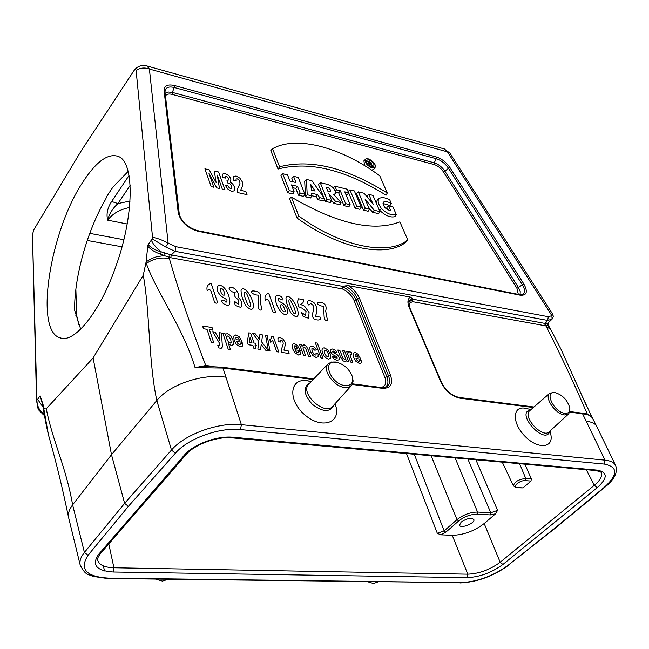 <?xml version="1.0" encoding="UTF-8"?>
<svg xmlns="http://www.w3.org/2000/svg" width="649" height="649" viewBox="0 0 649 649"><rect width="100%" height="100%" fill="white"/><g stroke="black" fill="none" stroke-linecap="round" stroke-linejoin="round"><path stroke-width="0.97" d="M80.687 329.189L74.651 310.287C73.994 277.975 87.193 230.638 105.544 199.413L107.012 196.014L112.853 187.212L128.129 171.433M115.668 266.966C99.451 313.362 73.467 344.432 59.489 337.65C34.292 329.497 50.306 230.614 82.967 181.907C96.344 161.414 108.14 152.929 118.353 156.441C134.7 162.12 134.278 215.939 115.668 266.966M547.699 320.403L548.291 316.712L551.885 315.682L552.08 319.162L547.667 320.436L175.019 251.309L171.328 254.976L343.272 286.477L342.631 286.89C348.878 289.746 353.348 294.102 356.025 299.96L357.558 298.905C355.084 293.38 350.898 289.048 345 285.909L343.272 286.477M345 285.909L348.529 285.69C353.713 289.203 357.38 293.437 359.514 298.402L390.52 375.276C393.318 384.135 390.625 388.483 382.439 388.329L352.277 384.492M533.356 407.523L460.027 398.202C451.785 396.312 445.401 390.949 440.89 382.107L409.113 307.228C407.223 302.434 407.613 299.043 410.273 297.064L348.529 285.69M410.273 297.064L412.277 298.264L412.577 299.173L545.176 323.47L544.827 325.701L412.618 301.68L410.136 302.75L408.878 305.046M547.667 320.436L545.176 323.47L547.788 323.267L551.82 319.405M396.344 214.665C391.785 215.711 386.812 213.659 381.434 208.516C378.253 204.297 377.394 201.02 378.87 198.683C381.271 197.053 384.865 197.385 389.651 199.673L391.282 203.421C387.81 201.588 385.117 201.19 383.218 202.212C383.04 206.455 385.579 209.311 390.828 210.803L388.67 205.83L392.921 206.836L396.344 214.665L395.006 216.636C390.406 217.772 385.319 215.687 379.738 210.381L378.911 209.254M376.388 203.364L377.134 200.354L378.87 198.683M391.282 203.421L390.017 205.522L383.015 203.51M387.997 210.073L386.853 207.429L388.67 205.83M371.179 199.973L368.786 194.375L372.956 195.381L379.916 211.582L374.222 210.268L365.014 199.016L369.443 209.156L368.145 211.233L363.554 210.179L356.512 193.499L358.313 191.869L364.097 193.256L373.272 204.37L371.179 199.973L370.368 200.817M367.61 197.466L366.977 196.006L368.786 194.375M379.916 211.582L378.61 213.643L372.615 212.264L368.713 207.485M359.935 209.343L355.117 208.232L348.107 191.496L349.908 189.849L354.338 190.911L361.225 207.258L359.935 209.343M350.152 204.695L345.641 203.648L340.303 190.782L336.466 189.873L334.981 186.263L347.101 189.175L348.602 192.761L344.797 191.853L350.152 204.695L348.862 206.796L343.97 205.668L338.648 192.802L335.557 192.072M348.602 192.761L347.329 194.862L345.909 194.522M331.623 200.403L327.007 199.34L320.249 182.726L327.145 184.284C332.913 186.393 335.63 189.516 335.306 193.67L333.74 194.513L341.058 202.593L335.509 201.304L328.865 193.678L331.623 200.403L330.341 202.537L325.344 201.385L324.5 199.308M323.681 197.28L318.456 184.413L320.249 182.726M341.058 202.593L339.914 204.735L333.919 203.356L331.509 200.59M293.51 176.309L298.24 177.445L304.908 194.221L300.154 193.126L297.469 186.328L291.458 184.916L294.135 191.731L292.877 193.913L287.661 192.721L280.944 175.457L282.729 173.729L287.515 174.873L289.973 181.128L295.976 182.547L293.51 176.309L291.726 178.029L293.251 181.898M304.908 194.221L303.643 196.396L298.491 195.211L295.814 188.413L292.529 187.642M406.371 241.793C387.218 258.213 340.011 249.265 297.064 218.072L289.543 198.716L291.417 197.134C337.253 223.881 373.41 232.131 399.889 221.877L407.759 239.862L406.371 241.793M278.007 169.048C309.005 160.814 345.017 169.527 386.05 195.195L387.283 193.021L379.77 175.814C341.942 147.688 296.836 135.008 272.539 148.735L270.82 150.568L278.007 169.048L279.589 166.801C310.514 158.778 346.412 167.523 387.283 193.021M371.763 170.16L373.824 169.292L375.049 167.474M363.886 160.855L364.697 165.649M324.768 198.821L319.689 197.645L317.612 194.627L311.658 193.24L311.853 195.836L310.538 197.977L305.476 196.817L304.697 181.128L306.433 179.416L311.918 180.73L324.768 198.821L323.575 200.979L318.075 199.714L316.006 196.696L311.844 195.738M461.115 522.129L459.524 525.268C460.685 529.065 475.668 523.037 473.827 519.508C471.052 517.496 466.809 518.364 461.115 522.129M484.186 523.532L495.544 513.83L490.376 514.917L477.137 514.178C470.541 514.292 464.376 516.555 458.656 520.985L445.782 532.229L440.931 534.825L452.248 535.303C463.637 535.011 474.289 531.093 484.186 523.532L500.184 562.245L594.362 485.257C600.301 480.292 602.556 476.106 601.136 472.707C602.037 472.448 600.333 471.742 596.025 470.582M440.931 534.825L437.361 533.397L444.143 530.882L457.001 519.63C463.37 514.714 470.217 512.191 477.55 512.061L490.782 512.815L497.572 510.333L495.544 513.83M129.5 207.518C119.676 209.505 112.415 213.724 107.71 220.181C106.12 214.17 107.426 207.94 111.628 201.498L117.923 203.567L129.678 201.125L129.978 201.847M527.459 408.756L524.643 408.148C512.207 406.225 512.102 423.351 524.952 436.242C537.575 449.4 553.427 448.321 550.92 434.96L550.32 430.725M311.171 381.628L306.953 380.703C289.292 377.961 287.596 400.749 305.119 415.141C322.334 429.93 342.088 422.442 335.306 404.619L335.006 403.759M313.175 379.519L222.988 368.048L241.363 424.681L605.046 460.157L582.583 413.786L569.749 412.156M128.364 506.366L88.029 555.276C79.267 569.043 85.984 576.653 108.188 578.105L460.806 582.624C477.348 581.837 493.053 576.109 507.907 565.441L555.455 527.661L604.438 487.188C618.189 474.606 618.132 466.899 604.284 464.076L240.528 429.589C219.313 427.172 187.642 438.667 175.335 453.245L128.364 506.366L124.624 503.348L171.482 450.041L156.807 400.506C148.443 361.323 149.976 312.112 143.267 275.208L93.115 357.948L46.274 408.765C52.683 441.466 66.133 467.037 72.615 504.873L84.411 552.429L124.624 503.348L111.49 454.714L93.115 357.948M225.69 377.174C202.918 373.426 169.567 384.451 156.807 400.506L111.49 454.714L72.615 504.873C69.289 509.238 67.934 513.391 68.543 517.334L80.216 565.182C79.308 561.288 80.703 557.029 84.411 552.429L88.029 555.276M586.404 421.339C591.685 421.85 595.092 423.489 596.642 426.247L615.658 465.528C614.157 462.542 610.62 460.749 605.046 460.157L604.284 464.076M580.904 393.391L592.107 417.502C591.085 415.741 587.905 414.5 582.583 413.786L581.772 413.105M143.267 275.208L146.122 261.863L151.314 258.659L156.855 256.647L164.294 255.649L160.465 254.124C154.9 252.21 150.665 249.557 147.769 246.174L146.122 261.863M222.161 367.22L222.988 368.048L195.081 367.675C183.594 328.572 157.358 294.102 146.333 263.535L146.114 262.431M42.98 406.177L43.085 404.684L43.337 405.925C43.864 408.326 44.846 409.268 46.274 408.765M43.142 405.106L48.432 434.773C56.001 461.382 62.702 488.908 68.534 517.334M408.74 302.045L412.577 299.684L412.577 299.173M519.614 463.719L525.755 478.467L531.369 478.921L524.903 464.189M531.369 478.921L530.971 481.063L525.325 480.617C519.817 480.009 511.453 487.245 517.342 487.488L522.989 487.91L530.971 481.063M522.989 487.91L516.709 487.74M75.86 315.56L76.752 315.86L75.884 315.633M100.214 553.848C97.845 557.288 97.001 559.389 97.691 560.152C99.086 564.93 104.505 567.469 113.924 567.77L467.775 574.187C479.254 573.692 490.06 569.717 500.184 562.245L502.91 564.468C491.699 572.661 479.757 577.058 467.093 577.659L113.202 572.012C96.336 570.787 91.444 564.938 98.534 554.457L184.251 455.282C193.329 444.273 217.131 435.511 233.226 437.264L597.275 470.127C607.837 472.221 607.821 478.062 597.242 487.65L502.91 564.468M586.201 413.94L587.337 414.127L592.107 417.502L590.963 416.123M206.853 366.344L195.081 367.675L205.757 365.517L207.542 365.695L207.923 366.336M555.455 527.661L556.209 527.41M272.539 148.735L279.589 166.801M407.759 239.862C388.654 256.136 341.625 247.164 298.791 216.076L297.064 218.072M298.791 216.076L291.417 197.134M372.202 167.994L375.154 167.32C377.337 164.221 367.667 156.263 365.419 159.321C364.689 162.688 366.953 165.576 372.202 167.994M373.905 164.335C371.236 160.449 368.705 159.119 366.328 160.368C366.068 163.021 367.869 165.211 371.723 166.923L373.889 166.582L373.905 164.335M366.863 161.763L366.214 161.723M372.494 167.044L372.348 166.452M294.135 191.731L289.324 190.619L287.661 192.721M289.324 190.619L282.729 173.729M300.154 193.126L298.491 195.211M297.469 186.328L295.814 188.413M310.83 184.592L311.398 190.149L315.138 191.033L310.83 184.592M311.853 195.836L307.22 194.757L305.476 196.817M307.22 194.757L306.433 179.416M319.689 197.645L318.075 199.714M317.612 194.627L316.006 196.696M326.228 187.212L327.85 191.179L330.528 191.301C330.487 189.037 329.051 187.675 326.228 187.212M327.007 199.34L325.344 201.385M335.509 201.304L333.919 203.356M328.589 191.414L327.437 190.181M336.466 189.873L335.379 191.212M334.981 186.263L333.253 187.861M345.641 203.648L343.97 205.668M340.303 190.782L338.648 192.802M361.225 207.258L356.788 206.228L355.117 208.232M356.788 206.228L349.908 189.849M369.443 209.156L365.225 208.183L363.554 210.179M365.225 208.183L358.313 191.869M374.222 210.268L372.615 212.264M369.273 163.029L368.656 161.617L370.465 163.159L369.273 163.029M369.443 164.951L367.715 160.976L369.622 161.471L371.382 163.613L370.555 163.759L372.688 165.787L369.362 163.24L370.19 165.146L368.989 165.503M367.715 160.976L366.369 162.226M372.688 165.787L372.072 167.004M371.926 165.592L371.074 166.712M370.19 165.146L369.679 165.99M41.601 400.92L40.124 395.809L37.634 399.305L43.069 407.231M37.634 399.305L36.912 400.23C37.034 406.014 39.386 410.655 43.962 414.167L43.434 414.8L44.416 415.384M134.124 70.392L81.174 150.909L33.918 229.608L32.458 234.476L36.912 400.23M43.434 414.792C36.758 407.54 38.867 412.431 36.539 400.538L36.539 399.849M175.019 251.309L165.617 246.944L152.182 238.84L152.531 237.331L136.103 70.433C140.208 67.796 144.638 67.334 149.392 69.054L447.469 151.858L551.885 315.682L552.745 314.27L449.927 153.107L444.135 148.897M152.531 237.331C156.758 237.972 161.958 239.895 168.132 243.099L175.895 246.693L548.291 316.712M136.103 70.433C135.844 69.013 135.138 69.07 133.986 70.595L133.945 70.66M152.182 238.84L151.282 240.195L153.253 243.773L156.823 248.08L161.317 251.844M161.35 251.869L171.328 254.976M549.362 327.177L547.853 324.062L547.505 325.457L549.216 326.958M547.513 325.449L544.827 325.701M381.028 387.485C385.522 386.423 386.804 383.064 384.865 377.41L354.062 300.471C351.726 295.327 347.807 291.474 342.315 288.902L170.768 257.726L164.302 255.633M127.18 223.978L107.71 220.181C108.983 214.219 112.391 208.686 117.923 203.567L130.149 185.444M43.085 404.684L40.124 395.809M151.282 240.195L148.15 244.568C151.022 247.902 155.395 250.319 161.277 251.82L160.465 254.124M175.052 251.268L175.895 246.693M165.617 246.944L168.132 243.099L149.392 69.054L146.844 65.938C141.506 64.681 137.223 66.239 133.986 70.595M342.315 288.902L342.631 286.89M170.768 257.726L171.312 255M163.775 255.365L164.53 252.883M148.15 244.568L147.769 246.174M412.577 299.684L412.618 301.68M547.991 324.889L548.105 323.113M547.561 325.319L547.788 323.267M168.196 579.281L162.42 581.082L155.549 579.119M377.896 581.926L373.508 583.54L367.886 581.796M345.09 385.603C351.385 385.806 353.746 382.642 352.172 376.12C349.073 368.762 343.816 364.13 336.385 362.239C321.279 359.246 330.398 384.249 345.09 385.603M336.912 362.329L331.363 362.028L327.859 364.121C322.091 370.108 334.008 386.682 344.757 387.51L349.422 387.007L352.123 384.76L353.137 381.044L352.342 376.688M564.857 413.299C568.524 413.551 570.163 411.717 569.773 407.815C567.453 400.052 562.594 394.981 555.195 392.621C543.602 390.3 553.775 412.342 564.857 413.299M553.995 392.353L555.195 392.621L553.857 392.337L549.476 393.489C544.235 397.902 555.722 414.354 564.541 414.954L568.865 413.713L569.854 408.586M360.828 359.205L355.985 358.508L357.226 360.56L358.621 361.42L359.246 361.16L359.246 360.049L361.363 360.803L361.12 363.018L359.441 363.562L355.887 361.315L353.705 357.485L353.015 353.429L354.833 352.261L358.021 354.224L360.828 359.205M355.336 356.763L358.224 357.185L357.055 355.246L355.798 354.459L355.019 354.979L355.336 356.763M351.417 352.269L351.782 354.67L350.127 354.297L350.144 355.425L352.691 362.385L350.736 362.11L346.534 351.279L348.351 351.547L348.943 353.08L349.219 351.766L351.417 352.269M344.595 350.995L348.789 361.834L346.972 361.582L346.339 359.952L345.803 361.177L344.595 361.485L343.061 360.812L340.482 356.885L337.845 350.014L339.808 350.298L342.923 358.102L344.481 359.384L345.227 359.108L345.39 358.183L342.64 350.711L344.595 350.995M332.126 356.544L333.951 356.382L334.957 357.737L337.22 358.078L336.839 356.78L332.442 354.468L330.609 351.88L330.479 349.616L332.499 349L335.062 350.062L336.912 352.358L335.241 352.585L333.326 351.068L332.32 351.231L332.32 351.782L337.585 355.003L339.021 357.242L339.151 359.7L337.018 360.422L334.235 359.173L332.126 356.544M317.329 343.094L323.024 358.224L320.995 357.948L315.317 342.794L317.329 343.094M316.558 349.973L314.749 350.2L312.721 348.27L311.788 348.846L312.266 351.296L313.767 354.135L315.3 355.117L316.071 354.784L315.99 353.234L318.164 353.997L318.091 356.812L316.104 357.494L312.834 355.579L310.246 351.198L309.678 347.101L311.836 345.982L314.384 347.166L316.558 349.973M308.121 349.616L310.676 356.496L308.624 356.212L305.541 348.221L304 346.947L303.188 347.223L303.018 348.245L305.655 355.798L303.594 355.506L299.514 344.416L301.42 344.692L302.02 346.315L303.886 344.814L305.249 345.349L306.433 346.355L308.121 349.616M245.866 191.512L247.026 194.659L237.712 192.575L237.388 189.386L239.968 183.448L239.757 181.517L238.645 179.684L237.112 178.783L236.025 179.108L236.228 181.079L233.462 180.138L233.494 176.504L236.163 176.025L239.87 178.159L242.312 181.89L242.807 184.065L242.58 186.068L240.609 190.327L245.866 191.512M300.187 350.557L294.995 349.811L296.244 351.928L297.713 352.829L298.394 352.561L298.443 351.417L300.69 352.204L300.333 354.484L298.491 355.027L294.76 352.699L292.577 348.74L292.026 344.562L294.038 343.378L297.388 345.414L300.187 350.557M294.37 348.018L297.477 348.464L296.301 346.461L294.979 345.641L294.119 346.177L294.37 348.018M225.381 185.468L227.848 185.655L229.211 187.731L230.768 188.697L231.88 188.21L231.669 186.19L230.387 184.04L227.645 182.961L226.947 180.268L228.391 180.057L228.351 178.516L227.418 176.999L226.112 176.212L225.162 176.544L225.203 178.159L222.534 177.063L222.396 174.695L223.305 173.526L225.195 173.47L228.919 175.782L230.955 178.929L230.298 182.166L232.74 184.056L234.459 186.953L234.565 190.628L231.815 191.536L228.148 189.427L225.381 185.468M288.099 350.72L289.097 353.478L281.707 352.439L281.366 349.568L283.24 343.929L283.021 342.185L282.096 340.62L280.863 339.938L280.019 340.336L280.23 342.12L278.023 341.512L277.95 338.194L280.043 337.504L283.021 339.103L285.049 342.283L285.495 344.221L283.921 350.127L288.099 350.72M218.583 172.001L224.952 189.711L222.299 189.119L217.285 175.133L219.484 188.494L216.717 187.869L208.921 173.202L213.894 187.245L211.209 186.636L204.914 168.821L209.213 169.819L216.093 182.499L214.316 171.003L218.583 172.001M273.261 336.498L278.81 352.034L276.685 351.734L272.685 340.53L270.738 342.372L269.781 339.687L271.079 338.51L271.542 336.247L273.261 336.498M265.514 335.16L267.12 335.403L270.008 351.06L268.435 350.833L265.514 335.16M268.337 350.565L265.603 350.184L261.206 344.416L260.598 349.487L257.856 349.097L258.862 341.471L252.769 333.521L255.43 333.919L259.438 339.24L259.892 334.576L262.504 334.965L261.677 341.991L268.337 350.565M255.471 343.248L256.387 345.885L254.984 345.682L256.087 348.854L253.97 348.554L252.875 345.382L248.202 344.724L247.293 342.08L248.794 332.872L250.619 333.148L254.067 343.045L255.471 343.248M251.958 342.745L250.1 337.391L249.338 342.364L251.958 342.745M242.247 342.291L236.698 341.504L237.956 343.678L239.489 344.611L240.227 344.343L240.341 343.167L242.71 343.986L242.239 346.331L240.244 346.882L236.333 344.465L234.159 340.384L233.737 336.093L235.944 334.884L239.449 336.993L242.247 342.291M236.114 339.654L239.416 340.125L238.248 338.064L236.861 337.212L235.912 337.764L236.114 339.654M228.472 343.629L230.436 349.454L228.188 349.146L222.85 333.221L224.935 333.521L225.503 335.209L226.128 333.967L227.483 333.651L230.492 335.574L232.991 340.076L233.478 344.408L231.515 345.657L228.472 343.629M219.143 332.677L221.471 333.018L222.307 345.633L222.258 347.11L221.236 348.294L218.794 347.961L217.788 345.511L219.768 345.325L219.808 343.8L212.71 331.736L215.119 332.093L219.881 340.579L219.143 332.677M212.036 327.485L212.921 330.163L209.424 329.651L213.797 342.923L211.387 342.591L207.023 329.294L203.486 328.775L202.61 326.09L212.036 327.485M323.535 306.239C319.568 306.304 315.122 302.961 318.497 302.199C324.751 302.418 327.145 305.387 325.693 311.09L327.453 320.176C325.879 321.555 324.776 320.484 324.151 316.972L323.535 306.239M315.268 316.241L320.533 317.191C320.979 319.957 318.975 320.679 314.538 319.373C312.088 317.491 311.82 314.424 313.735 310.181C314.124 306.474 313.013 304.267 310.4 303.578C308.843 306.077 307.861 305.298 307.472 301.25C309.378 300.171 311.674 300.771 314.359 303.059C317.361 307.277 317.661 311.674 315.268 316.241M303.156 316.485L301.436 312.356L305.63 315.422L306.052 311.317L301.98 308.178L298.645 306.717L297.412 301.663L298.548 298.775L303.732 299.862L302.986 302.775L300.503 304.43L304.551 306.15L309.086 312.526L308.616 318.237L303.156 316.485M285.974 298.151C287.888 292.05 297.542 303.894 298.362 314.148C297.526 317.71 295.06 317.32 290.971 312.996C287.832 307.48 286.168 302.531 285.974 298.151M290.598 300.373C289.113 299.197 288.602 299.895 289.065 302.466C291.563 309.914 293.348 313.581 294.419 313.475C295.92 314.4 295.766 312.315 293.965 307.212L290.598 300.373M281.171 296.634C285.779 301.29 280.619 300.382 278.705 297.956C276.109 303.472 283.946 299.952 287.418 309.516C289.527 317.158 281.374 316.671 276.652 304.519C273.553 295.344 276.628 293.486 281.171 296.634M280.295 305.208C279.922 309.459 285.787 314.327 285.081 310.384C283.443 305.509 281.853 303.789 280.295 305.208M268.727 293.332L275.533 312.112C273.716 313.232 272.442 312.137 271.728 308.81C269.692 304.251 268.735 296.317 265.376 300.528C264.281 296.723 265.4 294.322 268.727 293.332M258.083 295.117C253.783 295.157 249.119 291.685 252.818 290.922C259.592 291.206 262.05 294.273 260.184 300.13L261.652 309.5C259.876 310.903 258.732 309.792 258.229 306.174L258.083 295.117M241.039 290.476C243.27 284.262 253.078 296.39 253.605 306.855C252.599 310.482 250.011 310.076 245.833 305.638C242.694 300 241.103 294.946 241.039 290.476M245.857 292.772C244.324 291.563 243.756 292.269 244.162 294.889C246.563 302.499 248.332 306.247 249.459 306.141C251.017 307.099 250.928 304.973 249.184 299.757C247.642 295.53 246.531 293.194 245.857 292.772M235.279 305.403L234.038 301.022L238.508 304.324L237.996 299.335C234.654 297.429 233.729 295.027 235.238 292.147C232.983 292.65 230.906 291.555 229.008 288.846C231.442 283.321 240.893 293.608 238.297 297.112C241.996 301.217 242.84 304.665 240.82 307.472L235.279 305.403M223.605 303.829C219.175 299.651 224.067 298.913 226.006 302.377C229.738 297.988 221.65 299.935 217.731 291.279C215.079 282.834 223.791 282.899 228.562 295.068C230.444 301.355 230.233 304.868 227.921 305.622L223.605 303.829M224.919 294.914C223.929 289.876 222.315 287.815 220.084 288.724C221.017 293.867 222.623 295.928 224.919 294.914M211.168 283.443L217.675 302.734C215.679 303.878 214.373 302.742 213.74 299.327C211.744 294.638 211.055 286.501 207.274 290.793C206.26 286.882 207.558 284.432 211.168 283.443M330.357 354.038L330.82 358.005L328.645 359.254L326.398 358.289L324.2 356.082L322.488 352.796L321.936 350.071L322.553 348.213L324.297 347.799L327.721 349.819L330.357 354.038M328.727 356.196L328.305 353.754L326.836 351.206L325.198 350.152L324.208 350.825L324.614 353.243L326.09 355.822L327.745 356.877L328.727 356.196M231.158 342.485L230.736 339.776L229.3 337.018L227.685 335.955L226.606 336.612L226.923 339.086L228.456 342.031L230.152 343.159L231.158 342.485M450.049 167.718L523.881 284.043C528.035 291.847 526.874 295.579 520.384 295.238L197.969 231.247C187.261 227.969 180.69 221.82 178.248 212.791L164.108 90.949C164.035 85.798 167.466 83.989 174.394 85.514L436.388 156.985C441.782 158.778 446.334 162.347 450.049 167.718L448.524 168.318C445.198 163.516 441.117 160.311 436.274 158.705L174.257 87.51C168.91 86.252 165.844 87.38 165.049 90.884L165.057 92.077L164.108 90.949M587.426 414.297L587.337 414.127C574.349 384.078 560.72 355.011 546.466 326.918L545.712 325.693L545.906 323.478M518.332 294.395L516.904 288.229L443.389 171.798C440.882 168.164 437.799 165.746 434.14 164.546L172.172 94.397C168.772 93.57 166.55 94.097 165.511 95.995M108.789 543.935L113.924 567.77L113.202 572.012M467.093 577.659L467.775 574.187L452.248 535.303M437.361 533.397L406.485 453.546M121.996 246.815L87.226 240.463M75.852 289.316L76.752 315.86L78.829 324.792M104.594 570.974L103.296 565.887M175.335 453.245L171.482 450.041C184.616 434.368 218.632 422.028 241.363 424.681L240.528 429.589M146.009 263.794L146.333 263.535C153.31 258.635 160.993 256.996 169.381 258.627C179.083 292.277 191.204 327.907 205.757 365.517L206.504 366.336M42.972 406.104L43.223 408.351L43.337 405.925M165.203 93.367L168.083 92.012L172.318 92.401L174.257 87.51L174.394 85.514M172.172 94.397L172.318 92.401L434.246 162.826L436.274 158.705L436.388 156.985M434.14 164.546L434.246 162.826C438.464 164.213 442.018 166.996 444.914 171.19L448.524 168.318L522.315 284.708L518.47 287.556L520.238 291.571L520.092 294.735M443.389 171.798L444.914 171.19L518.47 287.556L516.904 288.229M519.671 294.662L522.737 294.468C525.284 292.78 525.146 289.527 522.315 284.708L523.881 284.043M412.277 298.264L408.846 301.566L409.714 307.618L409.113 307.228M354.062 300.471L356.025 299.96L386.893 376.866L388.491 375.82L357.558 298.905L359.514 298.402M381.547 387.558L386.187 386.982C389.716 384.954 390.479 381.239 388.491 375.82L390.52 375.276M384.865 377.41L386.893 376.866C388.751 381.912 388.086 385.441 384.906 387.453M169.973 254.578L169.381 258.627M207.542 365.695L213.919 366.507M89.749 233.356L123.837 239.716M111.628 201.498L129.021 175.514M597.242 487.65L594.362 485.257L586.274 469.706M475.887 459.784L497.572 510.333M458.656 520.985L457.001 519.63L431.163 455.768M414.281 454.251L444.143 530.882L445.782 532.229M455.136 457.918L477.55 512.061L477.137 514.178M490.376 514.917L490.782 512.815L467.88 459.07M517.342 487.488L516.604 487.732L513.456 485.923C514.324 481.866 518.421 479.384 525.755 478.467L525.325 480.617M409.714 307.618L441.482 382.456L440.89 382.107M458.721 397.521L460.027 398.202M581.65 413.089L569.895 411.588M352.585 383.859L381.661 387.567L382.439 388.329M165.049 92.393L179.254 213.894L178.248 212.791M179.238 214.202L179.254 213.894C181.347 221.763 187.407 227.337 197.418 230.614L197.969 231.247M197.418 230.614L519.76 294.678L520.384 295.238M98.534 554.457L100.376 553.662L185.963 454.738M184.251 455.282L186.125 454.56C194.197 444.703 217.066 436.201 231.871 437.856L233.226 437.264M597.275 470.127L595.814 470.566L232.066 437.872M80.216 565.182C86.098 576.401 88.142 573.667 92.547 576.32L107.328 578.51L108.188 578.105M107.474 578.51L460.806 582.624M556.104 527.499L507.907 565.441M615.658 465.528C618.002 472.196 614.514 479.335 605.201 486.945L604.438 487.188M381.434 208.516L379.738 210.381M369.419 161.812L368.997 162.404M36.539 400.53L32.458 234.808M146.536 65.849L444.484 148.994L447.469 151.858L449.927 153.107M549.224 326.95L550.417 328.954L546.466 326.918M309.135 383.754L308.486 384.435C299.741 393.862 325.814 416.69 333.018 405.95L351.223 385.855M333.789 405.106C330.09 412.561 322.926 412.302 312.291 404.319C303.545 394.292 302.759 387.169 309.922 382.926M549.476 393.489L529.576 410.817C522.234 417.275 543.27 439.284 549.411 431.561L568.41 414.135M549.833 431.171C545.525 446.471 514.681 412.659 530.493 410.014M61.452 338.218L59.489 337.65M590.201 413.64L596.65 426.247M513.456 485.923L502.269 462.161M441.482 382.456C445.814 390.755 451.728 395.76 459.232 397.464L533.957 407.004M591.888 417.145C589.146 414.638 585.771 413.291 581.764 413.097M205.092 366.344L222.266 367.237L313.759 378.911M459.987 582.964C477.129 582.145 493.313 576.247 508.548 565.271M605.103 487.026L556.217 527.41M365.419 159.321L363.74 161.001M334.324 195.162L335.192 193.84M371.35 163.645L371.001 164.181M32.458 234.476L32.45 235.141M48.432 434.773C46.769 427.61 45.519 422.231 43.223 408.351M586.68 406.233L561.093 349.43L550.417 328.954M41.568 400.782L43.021 406.688M552.745 314.27L553.337 316.582L552.21 319.016M205.279 366.336L206.147 366.336M547.845 323.624L547.853 324.054M336.385 362.239L335.257 361.972M352.172 376.12L352.496 377.126M327.859 364.121L309.151 383.746M311.131 381.669L308.267 380.906M569.83 408.253L569.911 408.951M530.979 409.6L525.374 408.253"/></g></svg>
